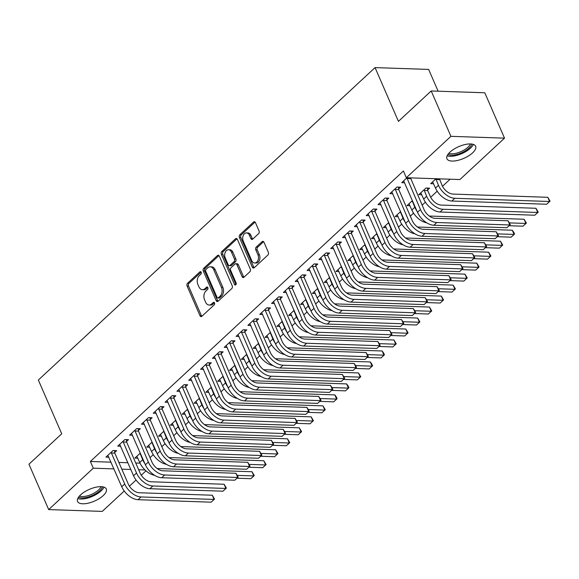 <?xml version="1.0" encoding="UTF-8"?>
<svg xmlns="http://www.w3.org/2000/svg" width="579" height="579" viewBox="0 0 579 579"><rect width="100%" height="100%" fill="white"/><g stroke="black" fill="none" stroke-linecap="round" stroke-linejoin="round"><path stroke-width="0.87" d="M201.188 272.253A1.382 0.955 -88.1 0 0 200.428 271.631A1.382 0.955 -88.1 0 0 199.878 271.855L187.538 283.297A1.969 1.361 -88.1 0 0 187.097 286.026L200.001 315.714A1.969 1.361 -88.1 0 0 201.094 316.612A1.969 1.361 -88.1 0 0 201.883 316.286L214.223 304.836A1.382 0.955 -88.1 0 0 214.527 302.933A1.382 0.955 -88.1 0 0 213.767 302.303A1.382 0.955 -88.1 0 0 213.217 302.527L211.617 304.011A6.304 4.364 -88.1 0 1 209.113 305.039A6.304 4.364 -88.1 0 1 205.61 302.18L204.532 299.705A6.304 4.364 -88.1 0 1 205.95 290.984L207.55 289.5A1.382 0.955 -88.1 0 0 207.861 287.589A1.382 0.955 -88.1 0 0 207.094 286.967A1.382 0.955 -88.1 0 0 206.544 287.191L204.952 288.675A6.304 4.364 -88.1 0 1 202.44 289.695A6.304 4.364 -88.1 0 1 198.937 286.844L197.859 284.369A6.304 4.364 -88.1 0 1 199.285 275.64L200.877 274.164A1.382 0.955 -88.1 0 0 201.188 272.253M472.58 152.885A15.662 6.405 -23.5 0 1 457.605 160.441A15.662 6.405 -23.5 0 1 446.916 158.747A15.662 6.405 -23.5 0 1 449.984 152.118A15.662 6.405 -23.5 0 1 464.951 144.562A15.662 6.405 -23.5 0 1 475.641 146.255A15.662 6.405 -23.5 0 1 472.58 152.885M103.214 495.61A15.662 6.405 -23.5 0 1 88.24 503.173A15.662 6.405 -23.5 0 1 77.557 501.472A15.662 6.405 -23.5 0 1 80.619 494.85A15.662 6.405 -23.5 0 1 95.586 487.286A15.662 6.405 -23.5 0 1 106.275 488.987A15.662 6.405 -23.5 0 1 103.214 495.61M258.61 233.67A1.969 1.361 -88.1 0 0 259.059 230.941L255.433 222.611A1.969 1.361 -88.1 0 0 254.34 221.721A1.969 1.361 -88.1 0 0 253.559 222.039L239.851 234.756A1.969 1.361 -88.1 0 0 239.409 237.484L252.321 267.172A1.969 1.361 -88.1 0 0 253.414 268.063A1.969 1.361 -88.1 0 0 254.195 267.744L267.903 255.028A1.969 1.361 -88.1 0 0 268.345 252.299L263.966 242.239A1.969 1.361 -88.1 0 0 262.873 241.349A1.969 1.361 -88.1 0 0 262.092 241.667L256.229 247.11A1.969 1.361 -88.1 0 0 255.78 249.838L257.952 254.825A5.269 3.648 -88.1 0 1 257.988 260.275A5.269 3.648 -88.1 0 1 254.666 262.982A5.269 3.648 -88.1 0 1 251.742 260.593L243.238 241.045A5.269 3.648 -88.1 0 1 243.202 235.602A5.269 3.648 -88.1 0 1 246.524 232.896A5.269 3.648 -88.1 0 1 249.455 235.284L250.873 238.541A1.969 1.361 -88.1 0 0 251.966 239.431A1.969 1.361 -88.1 0 0 252.748 239.113L258.61 233.67M406.328 177.724L450.932 136.333L504.519 138.149L459.914 179.541L406.328 177.724L403.404 171L90.36 461.47L93.277 468.194L113.976 468.896M124.224 491.021L102.266 511.395L48.679 509.585L28.95 464.213L61.721 433.801L38.344 380.034L375.054 67.605L398.432 121.373L431.203 90.968L450.932 136.333M48.679 509.585L93.277 468.194M219.318 256.128A1.969 1.361 -88.1 0 0 218.225 255.23A1.969 1.361 -88.1 0 0 217.443 255.556L203.736 268.272A1.969 1.361 -88.1 0 0 203.294 270.994L216.206 300.682A1.969 1.361 -88.1 0 0 217.299 301.579A1.969 1.361 -88.1 0 0 218.08 301.254L231.781 288.545A1.969 1.361 -88.1 0 0 232.23 285.816L219.318 256.128M221.793 251.51L235.501 238.801A1.969 1.361 -88.1 0 1 236.283 238.476A1.969 1.361 -88.1 0 1 237.376 239.373L250.287 269.061A1.969 1.361 -88.1 0 1 249.846 271.783L243.976 277.225A1.969 1.361 -88.1 0 1 243.194 277.551A1.969 1.361 -88.1 0 1 242.102 276.653L236.862 264.617A1.969 1.361 -88.1 0 0 235.769 263.72A1.969 1.361 -88.1 0 0 234.987 264.046L231.093 267.65A1.969 1.361 -88.1 0 0 230.652 270.379L236.102 282.914A1.382 0.955 -88.1 0 1 236.109 284.34A1.382 0.955 -88.1 0 1 235.24 285.049A1.382 0.955 -88.1 0 1 234.473 284.427L221.352 254.239A1.969 1.361 -88.1 0 1 221.793 251.51L223.241 251.561L236.949 238.845L235.501 238.801M438.108 91.2L428.641 69.415L375.054 67.605M398.692 188.957L400.61 187.176L396.991 187.053L389.891 193.639L392.837 193.741M427.657 189.941L429.575 188.161L425.956 188.037L418.856 194.624L421.801 194.725M375.026 210.915L376.951 209.135L373.325 209.012L366.225 215.598L369.178 215.699M400.588 211.567L395.196 216.575L398.142 216.676M351.366 232.874L353.284 231.086L349.665 230.963L342.565 237.549L345.518 237.651M376.929 233.525L371.53 238.534L374.483 238.635M327.7 254.825L329.625 253.045L326.006 252.922L318.906 259.508L321.852 259.609M353.27 255.484L347.87 260.492L350.816 260.586M304.04 276.784L305.958 274.996L302.339 274.88L295.239 281.466L298.192 281.56M329.603 277.435L324.211 282.443L327.157 282.545M280.381 298.735L282.299 296.955L278.68 296.832L271.58 303.418L274.526 303.519M305.944 299.394L300.544 304.402L303.497 304.503M256.714 320.694L258.639 318.913L255.013 318.79L247.921 325.376L250.866 325.478M282.284 321.345L276.885 326.353L279.831 326.455M233.055 342.645L234.973 340.865L231.354 340.742L224.254 347.328L227.207 347.429M258.618 343.304L253.218 348.312L256.171 348.413M209.395 364.604L211.313 362.823L207.695 362.7L200.595 369.286L203.54 369.388M234.958 365.262L229.559 370.271L232.512 370.365M185.729 386.562L187.654 384.774L184.028 384.659L176.928 391.245L179.881 391.339M211.292 387.213L205.9 392.222L208.845 392.323M162.069 408.513L163.987 406.733L160.369 406.61L153.269 413.196L156.221 413.297M187.632 409.172L182.233 414.18L185.186 414.282M138.403 430.472L140.328 428.692L136.709 428.569L129.609 435.155L132.555 435.256M163.973 431.123L158.574 436.132L161.519 436.233M114.743 452.423L116.661 450.643L113.043 450.52L105.943 457.106L108.895 457.207M140.306 453.082L134.914 458.09L137.86 458.192M90.36 461.47L111.052 462.172M118.89 462.44L127.908 462.744M135.739 463.012L140.031 463.157M150.019 457.656L153.254 454.653M161.845 446.677L165.087 443.673M173.678 435.697L176.921 432.694M185.512 424.725L188.747 421.715M197.338 413.746L200.58 410.735M209.171 402.767L212.413 399.763M221.004 391.788L224.239 388.784M232.83 380.808L236.073 377.805M244.664 369.836L247.906 366.825M256.497 358.857L259.732 355.846M268.323 347.878L271.565 344.874M280.156 336.898L283.399 333.895M291.99 325.919L295.232 322.916M303.816 314.947L307.058 311.936M315.649 303.968L318.891 300.957M327.482 292.988L330.725 289.985M339.316 282.009L342.551 279.006M351.142 271.03L354.384 268.026M362.975 260.058L366.218 257.047M374.808 249.079L378.044 246.068M386.634 238.099L389.877 235.096M398.468 227.12L401.71 224.116M410.301 216.141L413.536 213.137M422.127 205.169L425.37 202.158M430.66 197.251L437.203 191.179M442.486 186.272L450.107 179.208M152.139 442.103L146.74 447.111L149.693 447.212M126.577 441.451L128.495 439.664L124.876 439.548L117.776 446.134L120.729 446.228M175.799 420.151L170.407 425.16L173.353 425.254M150.236 419.493L152.161 417.712L148.535 417.589L141.435 424.175L144.388 424.277M199.466 398.193L194.066 403.201L197.012 403.302M173.903 397.534L175.821 395.754L172.202 395.631L165.102 402.217L168.048 402.318M223.125 376.234L217.726 381.243L220.679 381.344M197.562 375.583L199.48 373.802L195.861 373.679L188.761 380.265L191.714 380.367M246.792 354.283L241.392 359.291L244.338 359.393M221.221 353.624L223.147 351.844L219.521 351.721L212.428 358.307L215.374 358.408M270.451 332.324L265.052 337.333L268.005 337.434M244.888 331.673L246.806 329.885L243.187 329.769L236.087 336.356L239.033 336.45M294.11 310.373L288.711 315.381L291.664 315.475M268.547 309.714L270.465 307.934L266.847 307.811L259.747 314.397L262.7 314.498M317.777 288.414L312.378 293.423L315.323 293.524M292.207 287.763L294.132 285.975L290.506 285.852L283.413 292.438L286.359 292.54M341.436 266.456L336.037 271.464L338.99 271.565M315.873 265.804L317.791 264.024L314.173 263.901L307.073 270.487L310.026 270.588M365.096 244.504L359.704 249.513L362.649 249.614M339.533 243.846L341.451 242.065L337.832 241.942L330.732 248.529L333.685 248.63M388.762 222.546L383.363 227.554L386.309 227.656M363.199 221.895L365.117 220.114L361.499 219.991L354.399 226.577L357.344 226.671M412.422 200.595L407.023 205.603L409.975 205.697M386.859 199.936L388.777 198.156L385.158 198.032L378.058 204.619L381.011 204.72M435.987 178.73L430.689 183.644L433.635 183.746M407.023 177.746L401.717 182.66L404.67 182.761M431.203 90.968L484.789 92.778L504.519 138.149M145.973 470.843L141.262 475.207M136.058 480.042L129.435 486.186M121.807 469.164L130.832 469.468M138.663 469.735L144.996 469.945M202.44 289.695L203.888 289.746A6.304 4.364 -88.1 0 0 206.399 288.718L204.952 288.675M207.781 287.437L206.399 288.718M209.113 305.039L210.561 305.082A6.304 4.364 -88.1 0 0 213.065 304.062L211.617 304.011M214.454 302.774L213.065 304.062M201.116 272.101L188.986 283.348A1.969 1.361 -88.1 0 0 188.544 286.077L201.449 315.765A1.969 1.361 -88.1 0 0 201.832 316.329M218.942 255.556A1.969 1.361 -88.1 0 0 218.891 255.6L205.183 268.316A1.969 1.361 -88.1 0 0 204.742 271.044L217.653 300.733A1.969 1.361 -88.1 0 0 218.03 301.297M206.015 269.394A1.382 0.955 -88.1 0 0 205.711 271.305L217.038 297.36A1.382 0.955 -88.1 0 0 217.805 297.99A1.382 0.955 -88.1 0 0 218.355 297.765L220.034 296.202A6.304 4.364 -88.1 0 0 221.46 287.474L213.716 269.662A6.304 4.364 -88.1 0 0 210.213 266.803A6.304 4.364 -88.1 0 0 207.702 267.831L206.015 269.394M217.805 297.99L219.253 298.033A1.382 0.955 -88.1 0 0 219.803 297.809L218.355 297.765M210.213 266.803L211.661 266.854A6.304 4.364 -88.1 0 1 215.164 269.713L222.908 287.524A6.304 4.364 -88.1 0 1 221.489 296.245L219.803 297.809M235.769 263.72L237.216 263.771A1.969 1.361 -88.1 0 1 238.309 264.661L243.549 276.704A1.969 1.361 -88.1 0 0 243.925 277.269M223.241 251.561A1.969 1.361 -88.1 0 0 222.799 254.29L235.921 284.47A1.382 0.955 -88.1 0 0 235.979 284.593M231.434 252.118A5.269 3.648 -88.1 0 0 228.502 249.737A5.269 3.648 -88.1 0 0 225.18 252.444A5.269 3.648 -88.1 0 0 225.217 257.887L228.213 264.769A1.969 1.361 -88.1 0 0 229.306 265.667A1.969 1.361 -88.1 0 0 230.087 265.341L233.981 261.737A1.969 1.361 -88.1 0 0 234.423 259.008L231.434 252.118L232.881 252.169A5.269 3.648 -88.1 0 0 229.95 249.781L228.502 249.737M229.306 265.667L230.753 265.71A1.969 1.361 -88.1 0 0 231.542 265.392L230.087 265.341M232.881 252.169L235.87 259.059A1.969 1.361 -88.1 0 1 235.429 261.78L231.542 265.392M246.524 232.896L247.971 232.946A5.269 3.648 -88.1 0 1 250.902 235.335L252.321 238.591A1.969 1.361 -88.1 0 0 252.697 239.156M254.666 262.982L256.113 263.025A5.269 3.648 -88.1 0 0 259.435 260.318A5.269 3.648 -88.1 0 0 259.399 254.876L257.952 254.825M263.59 241.675A1.969 1.361 -88.1 0 0 263.539 241.718L257.677 247.161A1.969 1.361 -88.1 0 0 257.228 249.889L259.399 254.876M255.057 222.047A1.969 1.361 -88.1 0 0 255.006 222.09L241.298 234.806A1.969 1.361 -88.1 0 0 240.857 237.535L253.768 267.223A1.969 1.361 -88.1 0 0 254.145 267.788M144.902 463.649A15.061 8.96 -132.9 0 1 142.695 459.762L140.089 453.285M136.832 456.31L139.734 462.505L142.695 459.762M157.148 468.527A10.038 5.971 47.1 0 0 157.206 468.527L252.003 471.74L254.275 475.569L250.866 478.688L237.006 478.218M250.866 478.688L253.826 475.938L237.448 475.388M154.622 475.323A15.061 8.96 -132.9 0 1 139.734 462.505M254.275 475.569L253.826 475.938L252.003 471.74M140.697 453.972L140.169 453.95M107.868 455.326L121.728 486.729L124.688 483.986L111.125 452.308M114.526 450.571L114.823 453.096L128.306 484.109A10.038 5.971 47.1 0 0 139.206 492.751L212.269 495.226L214.541 499.055L211.14 502.174L138.07 499.699A15.061 8.96 -132.9 0 1 121.728 486.729M211.14 502.174L214.092 499.431L141.03 496.956A15.061 8.96 -132.9 0 1 124.688 483.986M214.541 499.055L214.092 499.431L212.269 495.226M114.823 453.096L111.204 452.973M156.735 452.677A15.061 8.96 -132.9 0 1 154.528 448.783L151.922 442.305M148.665 445.331L151.568 451.526L154.528 448.783M168.981 457.548A10.038 5.971 47.1 0 0 169.039 457.555L263.829 460.761L266.108 464.59L262.7 467.709L248.832 467.239M262.7 467.709L265.66 464.966L249.281 464.409M166.455 464.344A15.061 8.96 -132.9 0 1 151.568 451.526M266.108 464.59L265.66 464.966L263.829 460.761M152.523 442.993L152.002 442.971M168.569 441.697A15.061 8.96 -132.9 0 1 166.354 437.804L163.748 431.333M160.492 434.351L163.401 440.547L166.354 437.804M180.814 446.568A10.038 5.971 47.1 0 0 180.872 446.575L275.662 449.782L277.934 453.61L274.533 456.73L260.666 456.259M274.533 456.73L277.486 453.987L261.115 453.429M178.281 453.364A15.061 8.96 -132.9 0 1 163.401 440.547M277.934 453.61L277.486 453.987L275.662 449.782M164.356 432.014L163.828 431.999M119.694 444.346L133.561 475.75L136.521 473.007L122.958 441.328M126.352 439.591L126.656 442.117L140.14 473.13A10.038 5.971 47.1 0 0 151.032 481.779L224.102 484.254L226.375 488.075L222.966 491.195L149.903 488.719A15.061 8.96 -132.9 0 1 133.561 475.75M222.966 491.195L225.926 488.452L152.863 485.976A15.061 8.96 -132.9 0 1 136.521 473.007M226.375 488.075L225.926 488.452L224.102 484.254M126.656 442.117L123.03 441.994M131.527 433.374L145.394 464.771L148.347 462.028L134.784 430.349M138.186 428.619L138.482 431.138L151.973 462.151A10.038 5.971 47.1 0 0 162.865 470.799L235.928 473.275L238.208 477.103L234.799 480.215L161.736 477.74A15.061 8.96 -132.9 0 1 145.394 464.771M234.799 480.215L237.759 477.472L164.689 474.997A15.061 8.96 -132.9 0 1 148.347 462.028M238.208 477.103L237.759 477.472L235.928 473.275M138.482 431.138L134.864 431.015M102.418 486.773A13.556 5.544 -23.5 0 1 92.083 495.61A13.556 5.544 -23.5 0 1 78.57 497.144M79.461 496.029A12.55 5.131 156.5 0 0 91.547 494.386A12.55 5.131 156.5 0 0 100.992 486.664M77.767 498.533A15.561 6.362 156.5 0 0 92.408 496.362A15.561 6.362 156.5 0 0 103.981 487.134M471.784 144.048A13.556 5.544 -23.5 0 1 461.441 152.878A13.556 5.544 -23.5 0 1 447.936 154.412M448.826 153.297A12.55 5.131 156.5 0 0 460.913 151.662A12.55 5.131 156.5 0 0 470.358 143.932M447.133 155.802A15.561 6.362 156.5 0 0 461.774 153.63A15.561 6.362 156.5 0 0 473.347 144.403M180.395 430.718A15.061 8.96 -132.9 0 1 178.187 426.824L175.582 420.354M172.325 423.372L175.227 429.567L178.187 426.824M192.648 435.596A10.038 5.971 47.1 0 0 192.706 435.596L287.495 438.81L289.768 442.638L286.359 445.75L272.499 445.28M286.359 445.75L289.319 443.007L272.941 442.45M190.115 442.385A15.061 8.96 -132.9 0 1 175.227 429.567M289.768 442.638L289.319 443.007L287.495 438.81M176.19 421.034L175.661 421.02M192.228 419.739A15.061 8.96 -132.9 0 1 190.021 415.845L187.415 409.375M184.158 412.4L187.06 418.595L190.021 415.845M204.474 424.617A10.038 5.971 47.1 0 0 204.532 424.617L299.321 427.83L301.601 431.659L298.192 434.771L284.325 434.308M298.192 434.771L301.152 432.028L284.774 431.478M201.948 431.406A15.061 8.96 -132.9 0 1 187.06 418.595M301.601 431.659L301.152 432.028L299.321 427.83M188.016 410.055L187.495 410.041M143.36 422.395L157.22 453.791L160.18 451.048L146.617 419.37M150.019 417.64L150.316 420.159L163.799 451.171A10.038 5.971 47.1 0 0 174.699 459.82L247.761 462.295L250.034 466.124L246.632 469.243L173.562 466.768A15.061 8.96 -132.9 0 1 157.22 453.791M246.632 469.243L249.592 466.493L176.523 464.018A15.061 8.96 -132.9 0 1 160.18 451.048M250.034 466.124L249.592 466.493L247.761 462.295M150.316 420.159L146.697 420.036M155.186 411.416L169.054 442.819L172.014 440.069L158.451 408.39M161.845 406.661L162.149 409.179L175.632 440.192A10.038 5.971 47.1 0 0 186.525 448.841L259.595 451.316L261.867 455.145L258.466 458.264L185.396 455.789A15.061 8.96 -132.9 0 1 169.054 442.819M258.466 458.264L261.418 455.521L188.356 453.046A15.061 8.96 -132.9 0 1 172.014 440.069M261.867 455.145L261.418 455.521L259.595 451.316M162.149 409.179L158.53 409.056M204.061 408.76A15.061 8.96 -132.9 0 1 201.847 404.873L199.241 398.395M195.984 401.421L198.894 407.616L201.847 404.873M216.307 413.638A10.038 5.971 47.1 0 0 216.365 413.638L311.155 416.851L313.427 420.68L310.026 423.799L296.159 423.329M310.026 423.799L312.978 421.049L296.607 420.499M213.774 420.434A15.061 8.96 -132.9 0 1 198.894 407.616M313.427 420.68L312.978 421.049L311.155 416.851M199.849 399.083L199.321 399.061M167.02 400.436L180.887 431.84L183.84 429.097L170.277 397.418M173.678 395.681L173.975 398.207L187.466 429.22A10.038 5.971 47.1 0 0 198.358 437.862L271.428 440.337L273.701 444.165L270.292 447.285L197.229 444.81A15.061 8.96 -132.9 0 1 180.887 431.84M270.292 447.285L273.252 444.542L200.182 442.066A15.061 8.96 -132.9 0 1 183.84 429.097M273.701 444.165L273.252 444.542L271.428 440.337M173.975 398.207L170.356 398.084M215.887 397.787A15.061 8.96 -132.9 0 1 213.68 393.894L211.074 387.416M207.818 390.441L210.72 396.637L213.68 393.894M228.14 402.658A10.038 5.971 47.1 0 0 228.198 402.666L322.988 405.872L325.26 409.7L321.852 412.82L307.992 412.349M321.852 412.82L324.812 410.077L308.433 409.519M225.607 409.454A15.061 8.96 -132.9 0 1 210.72 396.637M325.26 409.7L324.812 410.077L322.988 405.872M211.682 388.104L211.154 388.082M178.853 389.457L192.713 420.861L195.673 418.118L182.11 386.439M185.512 384.702L185.808 387.228L199.292 418.241A10.038 5.971 47.1 0 0 210.191 426.889L283.254 429.365L285.527 433.186L282.125 436.305L209.055 433.83A15.061 8.96 -132.9 0 1 192.713 420.861M282.125 436.305L285.085 433.562L212.015 431.087A15.061 8.96 -132.9 0 1 195.673 418.118M285.527 433.186L285.085 433.562L283.254 429.365M185.808 387.228L182.19 387.105M227.721 386.808A15.061 8.96 -132.9 0 1 225.513 382.914L222.908 376.444M219.651 379.462L222.553 385.657L225.513 382.914M239.967 391.679A10.038 5.971 47.1 0 0 240.024 391.686L334.814 394.892L336.363 397.042L337.094 398.721L333.685 401.84L319.818 401.37L317.618 403.375L244.548 400.9A15.061 8.96 -132.9 0 1 228.206 387.93L214.346 356.526M333.685 401.84L336.645 399.097L320.267 398.54M237.441 398.475A15.061 8.96 -132.9 0 1 222.553 385.657M337.094 398.721L336.645 399.097L334.814 394.892M223.508 377.124L222.987 377.11M239.554 375.829A15.061 8.96 -132.9 0 1 237.339 371.935L234.741 365.465M231.477 368.483L234.386 374.678L237.339 371.935M251.8 380.707A10.038 5.971 47.1 0 0 251.858 380.707L346.647 383.92L348.189 386.063L348.92 387.749L345.518 390.861L331.651 390.391L329.451 392.396L256.381 389.92A15.061 8.96 -132.9 0 1 240.039 376.951L226.179 345.547M345.518 390.861L348.478 388.118L332.1 387.561M249.267 387.496A15.061 8.96 -132.9 0 1 234.386 374.678M348.92 387.749L348.478 388.118L346.647 383.92M235.342 366.145L234.813 366.131M251.387 364.85A15.061 8.96 -132.9 0 1 249.173 360.956L246.567 354.486M243.31 357.511L246.213 363.706L249.173 360.956M263.633 369.728A10.038 5.971 47.1 0 0 263.691 369.728L358.481 372.941L360.753 376.77L357.352 379.882L343.485 379.419M357.352 379.882L360.304 377.139L343.933 376.589M261.1 376.516A15.061 8.96 -132.9 0 1 246.213 363.706M360.753 376.77L360.304 377.139L358.481 372.941M247.175 355.166L246.647 355.151M263.213 353.87A15.061 8.96 -132.9 0 1 261.006 349.984L258.4 343.506M255.144 346.531L258.046 352.727L261.006 349.984M275.459 358.748A10.038 5.971 47.1 0 0 275.517 358.748L370.314 361.962L371.856 364.111L372.586 365.79L369.178 368.91L355.311 368.439L353.11 370.437L280.041 367.962A15.061 8.96 -132.9 0 1 263.706 354.992L249.838 323.596M369.178 368.91L372.138 366.167L355.759 365.61M272.933 365.544A15.061 8.96 -132.9 0 1 258.046 352.727M372.586 365.79L372.138 366.167L370.314 361.962M259.008 344.194L258.48 344.172M275.047 342.898A15.061 8.96 -132.9 0 1 272.832 339.005L270.234 332.527M266.97 335.552L269.879 341.748L272.832 339.005M287.293 347.769A10.038 5.971 47.1 0 0 287.35 347.776L382.14 350.983L383.682 353.132L384.413 354.811L381.011 357.931L367.144 357.46L364.944 359.465L291.874 356.99A15.061 8.96 -132.9 0 1 275.532 344.013L261.672 312.617M381.011 357.931L383.971 355.188L367.593 354.63M284.759 354.565A15.061 8.96 -132.9 0 1 269.879 341.748M384.413 354.811L383.971 355.188L382.14 350.983M270.834 333.214L270.313 333.193M286.88 331.919A15.061 8.96 -132.9 0 1 284.665 328.025L282.06 321.555M278.803 324.573L281.705 330.768L284.665 328.025M299.126 336.79A10.038 5.971 47.1 0 0 299.184 336.797L393.973 340.003L396.246 343.832L392.844 346.951L378.977 346.481M392.844 346.951L395.797 344.208L379.426 343.651M296.593 343.586A15.061 8.96 -132.9 0 1 281.705 330.768M396.246 343.832L395.797 344.208L393.973 340.003M282.668 322.235L282.139 322.221M298.706 320.94A15.061 8.96 -132.9 0 1 296.499 317.046L293.893 310.576M290.636 313.594L293.539 319.789L296.499 317.046M310.952 325.818A10.038 5.971 47.1 0 0 311.01 325.818L405.807 329.031L408.079 332.86L404.67 335.972L390.803 335.502M404.67 335.972L407.63 333.229L391.252 332.672M308.426 332.607A15.061 8.96 -132.9 0 1 293.539 319.789M408.079 332.86L407.63 333.229L405.807 329.031M294.501 311.256L293.973 311.241M310.539 309.96A15.061 8.96 -132.9 0 1 308.325 306.067L305.726 299.596M302.462 302.622L305.372 308.817L308.325 306.067M322.785 314.838A10.038 5.971 47.1 0 0 322.843 314.838L417.633 318.052L419.905 321.881L416.504 325L402.637 324.529M416.504 325L419.464 322.25L403.085 321.7M320.252 321.627A15.061 8.96 -132.9 0 1 305.372 308.817M419.905 321.881L419.464 322.25L417.633 318.052M306.327 300.284L305.806 300.262M322.373 298.981A15.061 8.96 -132.9 0 1 320.158 295.095L317.553 288.617M314.296 291.642L317.198 297.838L320.158 295.095M334.619 303.859A10.038 5.971 47.1 0 0 334.676 303.859L429.466 307.073L431.739 310.901L428.337 314.021L414.47 313.55M428.337 314.021L431.29 311.278L414.919 310.72M332.085 310.655A15.061 8.96 -132.9 0 1 317.198 297.838M431.739 310.901L431.29 311.278L429.466 307.073M318.161 289.305L317.632 289.283M334.199 288.009A15.061 8.96 -132.9 0 1 331.991 284.115L329.386 277.638M326.129 280.663L329.031 286.858L331.991 284.115M346.445 292.88A10.038 5.971 47.1 0 0 346.503 292.887L441.299 296.093L443.572 299.922L440.163 303.041L426.296 302.571M440.163 303.041L443.123 300.298L426.745 299.741M343.919 299.676A15.061 8.96 -132.9 0 1 329.031 286.858M443.572 299.922L443.123 300.298L441.299 296.093M329.994 278.325L329.465 278.304M346.032 277.03A15.061 8.96 -132.9 0 1 343.825 273.136L341.219 266.666M337.962 269.684L340.865 275.879L343.825 273.136M358.278 281.901A10.038 5.971 47.1 0 0 358.336 281.908L453.125 285.114L455.405 288.943L451.996 292.062L438.129 291.592M451.996 292.062L454.956 289.319L438.578 288.762M355.745 288.697A15.061 8.96 -132.9 0 1 340.865 275.879M455.405 288.943L454.956 289.319L453.125 285.114M341.82 267.346L341.299 267.332M357.865 266.05A15.061 8.96 -132.9 0 1 355.651 262.157L353.045 255.686M349.788 258.704L352.698 264.9L355.651 262.157M370.111 270.929A10.038 5.971 47.1 0 0 370.169 270.929L464.959 274.142L467.231 277.971L463.83 281.083L449.963 280.612M463.83 281.083L466.783 278.34L450.411 277.782M367.578 277.717A15.061 8.96 -132.9 0 1 352.698 264.9M467.231 277.971L466.783 278.34L464.959 274.142M353.653 256.367L353.125 256.352M369.692 255.071A15.061 8.96 -132.9 0 1 367.484 251.177L364.879 244.707M361.622 247.732L364.524 253.928L367.484 251.177M381.937 259.949A10.038 5.971 47.1 0 0 381.995 259.949L476.792 263.163L479.065 266.991L475.656 270.111L461.796 269.64M475.656 270.111L478.616 267.36L462.237 266.81M379.411 266.738A15.061 8.96 -132.9 0 1 364.524 253.928M479.065 266.991L478.616 267.36L476.792 263.163M365.487 245.395L364.958 245.373M381.525 244.092A15.061 8.96 -132.9 0 1 379.317 240.205L376.712 233.728M373.455 236.753L376.357 242.948L379.317 240.205M393.771 248.97A10.038 5.971 47.1 0 0 393.829 248.97L488.618 252.183L490.898 256.012L487.489 259.131L473.622 258.661M487.489 259.131L490.449 256.388L474.071 255.831M391.245 255.766A15.061 8.96 -132.9 0 1 376.357 242.948M490.898 256.012L490.449 256.388L488.618 252.183M377.313 234.415L376.791 234.394M190.686 378.485L204.546 409.881L207.506 407.138L193.943 375.46M197.338 373.73L197.642 376.249L211.125 407.261A10.038 5.971 47.1 0 0 222.018 415.91L295.087 418.385L297.36 422.214L293.958 425.326L220.888 422.851A15.061 8.96 -132.9 0 1 204.546 409.881M293.958 425.326L296.911 422.583L223.849 420.108A15.061 8.96 -132.9 0 1 207.506 407.138M297.36 422.214L296.911 422.583L295.087 418.385M197.642 376.249L194.023 376.126M202.512 367.506L216.38 398.902L219.332 396.159L205.769 364.481M209.171 362.751L209.475 365.269L222.958 396.282A10.038 5.971 47.1 0 0 233.851 404.931L306.921 407.406L309.193 411.235L305.784 414.354L232.722 411.879A15.061 8.96 -132.9 0 1 216.38 398.902M305.784 414.354L308.745 411.604L235.675 409.129A15.061 8.96 -132.9 0 1 219.332 396.159M309.193 411.235L308.745 411.604L306.921 407.406M209.475 365.269L205.849 365.146M317.618 403.375L320.578 400.632L247.508 398.157A15.061 8.96 -132.9 0 1 231.166 385.18L217.603 353.501M221.004 351.771L221.301 354.29L234.784 385.303A10.038 5.971 47.1 0 0 245.684 393.952L318.747 396.427L321.019 400.255L319.84 401.356M321.019 400.255L320.578 400.632L318.747 396.427M221.301 354.29L217.682 354.167M329.451 392.396L332.404 389.653L259.341 387.177A15.061 8.96 -132.9 0 1 242.999 374.208L229.436 342.529M232.83 340.792L233.134 343.318L246.618 374.331A10.038 5.971 47.1 0 0 257.51 382.972L330.58 385.448L332.853 389.276L331.673 390.376M332.853 389.276L332.404 389.653L330.58 385.448M233.134 343.318L229.516 343.195M238.005 334.568L251.872 365.971L254.832 363.228L241.262 331.55M244.664 329.813L244.968 332.339L258.451 363.351A10.038 5.971 47.1 0 0 269.344 372L342.413 374.475L344.686 378.297L341.277 381.416L268.215 378.941A15.061 8.96 -132.9 0 1 251.872 365.971M341.277 381.416L344.237 378.673L271.167 376.198A15.061 8.96 -132.9 0 1 254.832 363.228M344.686 378.297L344.237 378.673L342.413 374.475M244.968 332.339L241.342 332.216M353.11 370.437L356.071 367.694L283.001 365.219A15.061 8.96 -132.9 0 1 266.658 352.249L253.095 320.571M256.497 318.841L256.794 321.359L270.277 352.372A10.038 5.971 47.1 0 0 281.177 361.021L354.239 363.496L356.519 367.325L355.332 368.418M356.519 367.325L356.071 367.694L354.239 363.496M256.794 321.359L253.175 321.236M364.944 359.465L367.897 356.715L294.834 354.239A15.061 8.96 -132.9 0 1 278.492 341.27L264.929 309.591M268.33 307.862L268.627 310.38L282.111 341.393A10.038 5.971 47.1 0 0 293.003 350.042L366.073 352.517L368.345 356.346L367.166 357.446M368.345 356.346L367.897 356.715L366.073 352.517M268.627 310.38L265.008 310.257M273.498 301.637L287.365 333.041L290.325 330.291L276.755 298.612M280.156 296.882L280.46 299.401L293.944 330.414A10.038 5.971 47.1 0 0 304.836 339.062L377.906 341.538L380.179 345.366L376.77 348.486L303.707 346.01A15.061 8.96 -132.9 0 1 287.365 333.041M376.77 348.486L379.73 345.743L306.667 343.267A15.061 8.96 -132.9 0 1 290.325 330.291M380.179 345.366L379.73 345.743L377.906 341.538M280.46 299.401L276.834 299.278M285.331 290.658L299.198 322.062L302.151 319.318L288.588 287.64M291.99 285.903L292.286 288.429L305.777 319.442A10.038 5.971 47.1 0 0 316.67 328.083L389.732 330.558L392.012 334.387L388.603 337.506L315.541 335.031A15.061 8.96 -132.9 0 1 299.198 322.062M388.603 337.506L391.563 334.763L318.493 332.288A15.061 8.96 -132.9 0 1 302.151 319.318M392.012 334.387L391.563 334.763L389.732 330.558M292.286 288.429L288.668 288.306M297.165 279.679L311.024 311.082L313.984 308.339L300.421 276.661M303.823 274.924L304.12 277.45L317.603 308.462A10.038 5.971 47.1 0 0 328.503 317.111L401.565 319.586L403.838 323.408L400.436 326.527L327.367 324.052A15.061 8.96 -132.9 0 1 311.024 311.082M400.436 326.527L403.389 323.784L330.327 321.309A15.061 8.96 -132.9 0 1 313.984 308.339M403.838 323.408L403.389 323.784L401.565 319.586M304.12 277.45L300.501 277.327M308.991 268.707L322.858 300.103L325.818 297.36L312.247 265.681M315.649 263.952L315.953 266.47L329.437 297.483A10.038 5.971 47.1 0 0 340.329 306.132L413.399 308.607L415.671 312.436L412.262 315.548L339.2 313.073A15.061 8.96 -132.9 0 1 322.858 300.103M412.262 315.548L415.223 312.805L342.16 310.33A15.061 8.96 -132.9 0 1 325.818 297.36M415.671 312.436L415.223 312.805L413.399 308.607M315.953 266.47L312.327 266.347M320.824 257.727L334.691 289.124L337.644 286.381L324.081 254.702M327.482 252.972L327.779 255.491L341.27 286.504A10.038 5.971 47.1 0 0 352.162 295.152L425.225 297.628L427.505 301.456L424.096 304.576L351.033 302.1A15.061 8.96 -132.9 0 1 334.691 289.124M424.096 304.576L427.056 301.825L353.986 299.35A15.061 8.96 -132.9 0 1 337.644 286.381M427.505 301.456L427.056 301.825L425.225 297.628M327.779 255.491L324.16 255.368M332.657 246.748L346.517 278.152L349.477 275.401L335.914 243.723M339.316 241.993L339.612 244.512L353.096 275.524A10.038 5.971 47.1 0 0 363.996 284.173L437.058 286.648L439.331 290.477L435.929 293.596L362.859 291.121A15.061 8.96 -132.9 0 1 346.517 278.152M435.929 293.596L438.882 290.853L365.819 288.378A15.061 8.96 -132.9 0 1 349.477 275.401M439.331 290.477L438.882 290.853L437.058 286.648M339.612 244.512L335.994 244.389M344.483 235.769L358.35 267.172L361.31 264.429L347.747 232.751M351.142 231.014L351.446 233.54L364.929 264.552A10.038 5.971 47.1 0 0 375.822 273.194L448.891 275.669L451.164 279.498L447.762 282.617L374.693 280.142A15.061 8.96 -132.9 0 1 358.35 267.172M447.762 282.617L450.715 279.874L377.653 277.399A15.061 8.96 -132.9 0 1 361.31 264.429M451.164 279.498L450.715 279.874L448.891 275.669M351.446 233.54L347.82 233.417M393.358 233.12A15.061 8.96 -132.9 0 1 391.143 229.226L388.538 222.749M385.281 225.774L388.191 231.969L391.143 229.226M405.604 237.991A10.038 5.971 47.1 0 0 405.662 237.998L500.451 241.204L502.724 245.033L499.322 248.152L485.455 247.682M499.322 248.152L502.275 245.409L485.904 244.852M403.071 244.787A15.061 8.96 -132.9 0 1 388.191 231.969M502.724 245.033L502.275 245.409L500.451 241.204M389.146 223.436L388.618 223.414M356.317 224.79L370.184 256.193L373.137 253.45L359.573 221.771M362.975 220.034L363.272 222.56L376.763 253.573A10.038 5.971 47.1 0 0 387.655 262.222L460.718 264.697L462.997 268.518L459.588 271.638L386.526 269.163A15.061 8.96 -132.9 0 1 370.184 256.193M459.588 271.638L462.549 268.895L389.479 266.42A15.061 8.96 -132.9 0 1 373.137 253.45M462.997 268.518L462.549 268.895L460.718 264.697M363.272 222.56L359.653 222.437M405.184 222.141A15.061 8.96 -132.9 0 1 402.977 218.247L400.371 211.776M397.114 214.795L400.017 220.99L402.977 218.247M417.437 227.011A10.038 5.971 47.1 0 0 417.495 227.019L512.285 230.225L513.826 232.374L514.557 234.054L511.148 237.173L497.289 236.702L495.081 238.707L422.019 236.232A15.061 8.96 -132.9 0 1 405.676 223.262L391.809 191.859M511.148 237.173L514.109 234.43L497.73 233.873M414.904 233.807A15.061 8.96 -132.9 0 1 400.017 220.99M514.557 234.054L514.109 234.43L512.285 230.225M400.979 212.457L400.451 212.442M368.15 213.817L382.01 245.214L384.97 242.471L371.407 210.792M374.808 209.062L375.105 211.581L388.589 242.594A10.038 5.971 47.1 0 0 399.488 251.243L472.551 253.718L474.823 257.546L471.422 260.659L398.352 258.183A15.061 8.96 -132.9 0 1 382.01 245.214M471.422 260.659L474.382 257.916L401.312 255.44A15.061 8.96 -132.9 0 1 384.97 242.471M474.823 257.546L474.382 257.916L472.551 253.718M375.105 211.581L371.486 211.458M417.018 211.161A15.061 8.96 -132.9 0 1 414.81 207.268L412.205 200.797M408.948 203.815L411.85 210.011L414.81 207.268M429.263 216.039A10.038 5.971 47.1 0 0 429.321 216.039L524.111 219.253L526.391 223.081L522.982 226.194L509.115 225.723M522.982 226.194L525.942 223.451L509.563 222.893M426.737 222.828A15.061 8.96 -132.9 0 1 411.85 210.011M526.391 223.081L525.942 223.451L524.111 219.253M412.805 201.478L412.284 201.463M379.976 202.838L393.843 234.234L396.803 231.491L383.24 199.813M386.634 198.083L386.938 200.602L400.422 231.614A10.038 5.971 47.1 0 0 411.314 240.263L484.384 242.739L486.657 246.567L483.255 249.687L410.185 247.211A15.061 8.96 -132.9 0 1 393.843 234.234M483.255 249.687L486.208 246.936L413.145 244.461A15.061 8.96 -132.9 0 1 396.803 231.491M486.657 246.567L486.208 246.936L484.384 242.739M386.938 200.602L383.32 200.479M427.432 188.088L427.736 190.607L430.262 196.411A10.038 5.971 47.1 0 0 441.155 205.06L535.944 208.274L538.217 212.102L534.815 215.222L440.026 212.008A15.061 8.96 -132.9 0 1 423.683 199.038L420.774 192.843M534.815 215.222L537.768 212.471L442.978 209.265A15.061 8.96 -132.9 0 1 426.636 196.288L424.031 189.818M538.217 212.102L537.768 212.471L535.944 208.274M427.736 190.607L424.11 190.484M495.081 238.707L498.041 235.964L424.972 233.489A15.061 8.96 -132.9 0 1 408.629 220.512L395.066 188.834M398.468 187.104L398.772 189.623L412.255 220.635A10.038 5.971 47.1 0 0 423.148 229.284L496.217 231.759L498.49 235.588L497.303 236.688M498.49 235.588L498.041 235.964L496.217 231.759M398.772 189.623L395.146 189.499M439.475 178.846L442.088 185.439A10.038 5.971 47.1 0 0 452.988 194.081L547.777 197.294L550.05 201.123L546.648 204.242L451.852 201.029A15.061 8.96 -132.9 0 1 435.509 188.059L432.607 181.864M546.648 204.242L549.601 201.499L454.812 198.286A15.061 8.96 -132.9 0 1 438.469 185.316L435.864 178.839M550.05 201.123L549.601 201.499L547.777 197.294M439.562 179.628L435.944 179.504M403.643 180.88L417.502 212.283L420.463 209.54L406.899 177.862M410.504 177.862L424.081 209.663A10.038 5.971 47.1 0 0 434.981 218.305L508.044 220.78L510.316 224.609L506.914 227.728L433.845 225.253A15.061 8.96 -132.9 0 1 417.502 212.283M506.914 227.728L509.875 224.985L436.805 222.51A15.061 8.96 -132.9 0 1 420.463 209.54M510.316 224.609L509.875 224.985L508.044 220.78M410.598 178.65L406.979 178.527M200.956 271.891L199.878 271.855M214.295 302.564L213.217 302.527M207.629 287.227L206.544 287.191M201.449 315.765L200.001 315.714M188.544 286.077L187.097 286.026M188.986 283.348L187.538 283.297M217.653 300.733L216.206 300.682M204.742 271.044L203.294 270.994M205.183 268.316L203.736 268.272M218.891 255.6L217.443 255.556M221.489 296.245L220.034 296.202M222.908 287.524L221.46 287.474M215.164 269.713L213.716 269.662M243.549 276.704L242.102 276.653M238.309 264.661L236.862 264.617M235.921 284.47L234.473 284.427M222.799 254.29L221.352 254.239M235.429 261.78L233.981 261.737M235.87 259.059L234.423 259.008M252.321 238.591L250.873 238.541M250.902 235.335L249.455 235.284M257.228 249.889L255.78 249.838M257.677 247.161L256.229 247.11M263.539 241.718L262.092 241.667M253.768 267.223L252.321 267.172M240.857 237.535L239.409 237.484M241.298 234.806L239.851 234.756M255.006 222.09L253.559 222.039M138.07 499.699L141.03 496.956M149.903 488.719L152.863 485.976M161.736 477.74L164.689 474.997M173.562 466.768L176.523 464.018M185.396 455.789L188.356 453.046M197.229 444.81L200.182 442.066M209.055 433.83L212.015 431.087M220.888 422.851L223.849 420.108M232.722 411.879L235.675 409.129M228.206 387.93L231.166 385.18M244.548 400.9L247.508 398.157M240.039 376.951L242.999 374.208M256.381 389.92L259.341 387.177M268.215 378.941L271.167 376.198M263.706 354.992L266.658 352.249M280.041 367.962L283.001 365.219M275.532 344.013L278.492 341.27M291.874 356.99L294.834 354.239M303.707 346.01L306.667 343.267M315.541 335.031L318.493 332.288M327.367 324.052L330.327 321.309M339.2 313.073L342.16 310.33M351.033 302.1L353.986 299.35M362.859 291.121L365.819 288.378M374.693 280.142L377.653 277.399M386.526 269.163L389.479 266.42M398.352 258.183L401.312 255.44M410.185 247.211L413.145 244.461M423.683 199.038L426.636 196.288M440.026 212.008L442.978 209.265M405.676 223.262L408.629 220.512M422.019 236.232L424.972 233.489M435.509 188.059L438.469 185.316M451.852 201.029L454.812 198.286M433.845 225.253L436.805 222.51"/></g></svg>
